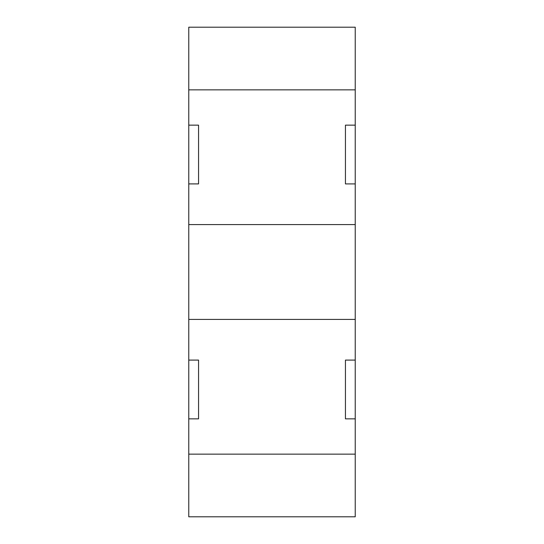 <?xml version="1.0" encoding="UTF-8"?>
<svg xmlns="http://www.w3.org/2000/svg" width="544" height="544" viewBox="0 0 544 544"><rect width="100%" height="100%" fill="white"/><g stroke="black" fill="none" stroke-linecap="round" stroke-linejoin="round"><path stroke-width="0.82" d="M355.232 454.145L355.232 418.853L345.44 418.853L345.44 360.087L355.232 360.087L355.232 319.403L188.768 319.403L188.768 360.087L198.56 360.087L198.56 418.853L188.768 418.853L188.768 516.8L355.232 516.8L355.232 454.145L188.768 454.145M355.232 319.403L355.232 183.913L345.44 183.913L345.44 125.147L355.232 125.147L355.232 89.855L188.768 89.855L188.768 183.899L198.56 183.899L198.56 125.147L198.56 183.913L188.768 183.913L188.768 319.403M198.56 125.147L188.768 125.147M355.232 224.597L188.768 224.597M355.232 89.855L355.232 27.2L188.768 27.2L188.768 89.855M355.232 183.913L355.232 125.147M345.44 418.853L345.44 360.101L355.232 360.101L355.232 418.853M188.768 418.853L188.768 360.101L198.56 360.101L198.56 418.853M345.44 183.913L345.44 125.147"/></g></svg>
